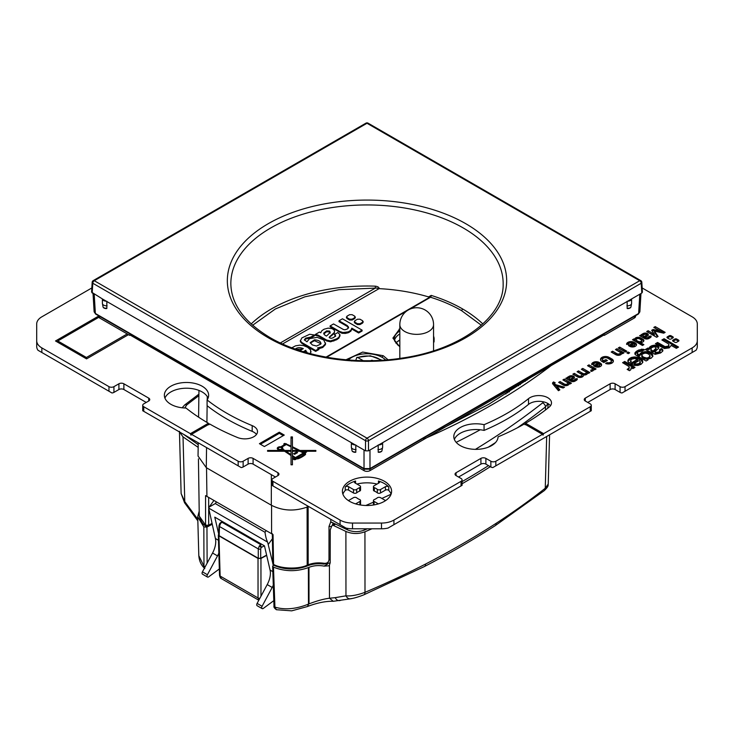 <?xml version="1.0" encoding="UTF-8"?>
<svg xmlns="http://www.w3.org/2000/svg" width="734" height="734" viewBox="0 0 734 734"><rect width="100%" height="100%" fill="white"/><g stroke="black" fill="none" stroke-linecap="round" stroke-linejoin="round"><path stroke-width="1.1" d="M664.16 332.933L654.792 328.015M655.223 327.768L655.223 326.621L665.16 332.355L663.738 333.181L654.508 331.126L654.508 332.282L657.508 336.778M654.508 331.126L658.059 336.456L656.636 337.282L646.7 331.539L648.122 330.722L654.333 334.309L654.333 335.456L647.691 332.117M654.333 334.309L651.673 330.309L653.086 329.493L660.013 331.025L660.013 332.172L653.086 330.639L652.223 331.135M660.013 331.025L653.801 327.437L655.223 326.621M91.833 287.957L41.847 316.813A17.57 10.148 0 0 0 36.7 323.988L36.7 340.732A17.57 10.148 0 0 0 41.847 347.907L108.971 386.653A3.514 2.028 0 0 0 113.935 386.653L118.908 383.79A3.514 2.028 180 0 1 123.881 383.79L148.727 398.131A3.514 2.028 180 0 1 149.754 399.562A3.514 2.028 180 0 1 148.727 401.003L143.754 403.865A3.514 2.028 0 0 0 142.726 405.306A3.514 2.028 0 0 0 143.754 406.737L190.39 433.666L208.401 423.261A223.475 129.028 180 0 1 185.996 408.031A22.139 12.781 180 0 1 164.361 395.259A22.139 12.781 180 0 1 186.5 382.478A22.139 12.781 180 0 1 208.639 395.259A22.139 12.781 180 0 1 207.089 399.947A198.18 114.421 0 0 0 252.184 425.619A12.652 7.303 180 0 1 257.506 431.574A12.652 7.303 180 0 1 250.652 438.06A12.652 7.303 180 0 1 237.522 437.519A223.475 129.028 180 0 1 209.548 423.922L191.537 434.326L238.174 461.246A3.514 2.028 0 0 0 243.137 461.246L248.11 458.383A3.514 2.028 180 0 1 253.083 458.383L277.929 472.724A3.514 2.028 180 0 1 278.957 474.164A3.514 2.028 180 0 1 277.929 475.595L272.956 478.467A3.514 2.028 0 0 0 271.929 479.898A3.514 2.028 0 0 0 272.956 481.33L340.081 520.085A17.57 10.148 0 0 0 352.503 523.058L381.497 523.058A17.57 10.148 0 0 0 393.919 520.085L461.044 481.33A3.514 2.028 0 0 0 462.071 479.898A3.514 2.028 0 0 0 461.044 478.467L456.071 475.595A3.514 2.028 180 0 1 455.043 474.164A3.514 2.028 180 0 1 456.071 472.724L480.917 458.383A3.514 2.028 180 0 1 485.89 458.383L490.863 461.246A3.514 2.028 0 0 0 495.826 461.246L542.463 434.326L524.452 423.922A223.475 129.028 180 0 1 498.074 436.858A22.139 12.781 180 0 1 475.687 449.355A22.139 12.781 180 0 1 453.805 436.574A22.139 12.781 180 0 1 484.064 424.683A198.18 114.421 0 0 0 528.526 398.654A12.652 7.303 180 0 1 542.683 395.92A12.652 7.303 180 0 1 551.491 402.883A12.652 7.303 180 0 1 549.151 407.113A223.475 129.028 180 0 1 525.599 423.261L543.61 433.666L590.246 406.737A3.514 2.028 0 0 0 591.274 405.306A3.514 2.028 0 0 0 590.246 403.865L585.273 401.003A3.514 2.028 180 0 1 584.246 399.562A3.514 2.028 180 0 1 585.273 398.131L610.119 383.79A3.514 2.028 180 0 1 615.092 383.79L620.065 386.653A3.514 2.028 0 0 0 625.029 386.653L692.153 347.907A17.57 10.148 0 0 0 697.3 340.732L697.3 323.988A17.57 10.148 0 0 0 692.153 316.813L642.167 287.957M345.228 484.697A24.598 14.203 180 0 1 355.559 478.733A24.598 14.203 180 0 1 378.441 478.733A24.598 14.203 180 0 1 384.396 481.256A24.598 14.203 180 0 1 388.772 484.697A24.598 14.203 180 0 1 391.598 491.303A24.598 14.203 180 0 1 388.772 497.909A24.598 14.203 180 0 1 378.441 503.873A24.598 14.203 180 0 1 355.559 503.873A24.598 14.203 180 0 1 349.604 501.34A24.598 14.203 180 0 1 345.228 497.909A24.598 14.203 180 0 1 342.402 491.303A24.598 14.203 180 0 1 345.228 484.697M647.406 336.053L645.278 337.282L645.993 337.686A1 0.578 0 0 0 647.406 337.686L648.828 336.869A1 0.578 0 0 0 649.095 336.31L651.03 336.007A3.009 1.743 180 0 1 651.131 336.456A3.009 1.743 180 0 1 650.251 337.686L648.828 338.512A3.009 1.743 180 0 1 644.571 338.512L639.598 335.64L641.424 335.053A0.936 0.541 180 0 1 641.626 334.465L643.149 333.585A3.009 1.743 180 0 1 646.434 333.208A3.009 1.743 180 0 1 648.296 334.814A3.009 1.743 180 0 1 647.406 336.053M640.011 342.429L643.865 344.659L642.443 345.475L632.506 339.741L633.919 338.915L634.938 339.503A2.808 1.624 180 0 1 634.846 339.099A2.808 1.624 180 0 1 635.038 338.512A3.376 1.945 180 0 1 640.571 337.833L642.892 339.181A3.376 1.945 180 0 1 643.883 340.558A3.376 1.945 180 0 1 641.727 342.374A2.808 1.624 180 0 1 640.011 342.429L640.011 343.576L642.865 345.228M635.341 343.017A4.019 2.321 180 0 1 636.516 344.659A4.019 2.321 180 0 1 634.038 346.797A4.019 2.321 180 0 1 629.662 346.292L628.451 345.595L632.708 343.136A2.211 1.275 0 0 0 629.524 343.099L629.258 343.246A2.211 1.275 0 0 0 628.607 344.154A2.211 1.275 0 0 0 628.625 344.301L626.625 344.402A4.22 2.431 180 0 1 626.607 344.154A4.22 2.431 180 0 1 627.836 342.429L628.102 342.283A4.22 2.431 180 0 1 634.066 342.283L635.341 343.017L635.341 344.163A4.019 2.321 180 0 1 636.396 345.228M628.24 353.669L626.827 352.852L628.24 352.036L629.662 352.852L628.24 353.669M626.827 351.21L625.405 352.036L618.303 347.934L619.725 347.118L626.827 351.21M623.983 352.852L622.56 353.669L621.551 353.091A2.808 1.624 180 0 1 621.643 353.494A2.808 1.624 180 0 1 621.45 354.082A3.376 1.945 180 0 1 615.918 354.751L611.202 352.036L612.624 351.21L616.881 353.669A2.009 1.156 0 0 0 619.074 353.926A2.009 1.156 0 0 0 620.313 352.852A2.009 1.156 0 0 0 619.725 352.036L615.468 349.577L616.881 348.751L623.983 352.852M607.064 362.614A3.009 1.743 0 0 0 611.376 361.045A3.009 1.743 0 0 0 610.495 359.816L607.66 358.183A3.009 1.743 0 0 0 604.376 357.807A3.009 1.743 0 0 0 602.513 359.412A3.009 1.743 0 0 0 603.394 360.642L605.963 359.66L607.376 360.477L603.825 362.523L601.981 361.458A5.019 2.899 180 0 1 600.504 359.412A5.019 2.899 180 0 1 603.605 356.733A5.019 2.899 180 0 1 609.073 357.357L611.917 358.999A5.019 2.899 180 0 1 613.385 361.045A5.019 2.899 180 0 1 610.743 363.605A5.019 2.899 180 0 1 605.596 363.468L607.064 362.614L606.954 363.835M600.43 363.174A4.019 2.321 180 0 1 601.605 364.807A4.019 2.321 180 0 1 599.127 366.954A4.019 2.321 180 0 1 594.751 366.45L593.531 365.752L597.797 363.293A2.211 1.275 0 0 0 594.613 363.257L594.347 363.403A2.211 1.275 0 0 0 593.696 364.312A2.211 1.275 0 0 0 593.714 364.459L591.714 364.559A4.22 2.431 180 0 1 591.696 364.312A4.22 2.431 180 0 1 592.925 362.587L593.191 362.431A4.22 2.431 180 0 1 599.155 362.431L600.43 363.174L600.43 364.321A4.019 2.321 180 0 1 601.485 365.385M596.063 368.973L594.65 369.789L593.632 369.202A2.808 1.624 180 0 1 593.723 369.615A2.808 1.624 180 0 1 593.531 370.202A3.376 1.945 180 0 1 590.971 371.413L590.769 370.11A2.009 1.156 0 0 0 592.393 368.973A2.009 1.156 0 0 0 591.806 368.147L587.549 365.688L588.971 364.871L596.063 368.973M589.879 372.542L588.457 373.367L587.448 372.78A2.808 1.624 180 0 1 587.53 373.184A2.808 1.624 180 0 1 587.347 373.771A3.376 1.945 180 0 1 583.622 374.982A4.432 2.56 180 0 1 583.622 375.092A4.432 2.56 180 0 1 582.328 376.9A3.376 1.945 180 0 1 577.557 376.9L572.841 374.184L574.263 373.367L578.52 375.826A2.009 1.156 0 0 0 580.704 376.074A2.009 1.156 0 0 0 581.943 375.001A2.009 1.156 0 0 0 581.356 374.184L577.098 371.725L578.52 370.899L582.778 373.367A2.009 1.156 0 0 0 584.97 373.615A2.009 1.156 0 0 0 586.209 372.542A2.009 1.156 0 0 0 585.622 371.725L581.356 369.266L582.778 368.44L589.879 372.542M573.548 378.689L571.419 379.918L572.135 380.331A1 0.578 0 0 0 573.548 380.331L574.97 379.515A1 0.578 0 0 0 575.227 378.955L577.172 378.652A3.009 1.743 180 0 1 577.273 379.102A3.009 1.743 180 0 1 576.392 380.331L574.97 381.148A3.009 1.743 180 0 1 570.713 381.148L565.74 378.285L567.566 377.698A0.936 0.541 180 0 1 567.767 377.111L569.29 376.23A3.009 1.743 180 0 1 572.575 375.854A3.009 1.743 180 0 1 574.428 377.459A3.009 1.743 180 0 1 573.548 378.689M571.419 383.203L569.997 384.02L568.988 383.432A2.808 1.624 180 0 1 569.079 383.845A2.808 1.624 180 0 1 568.887 384.423A3.376 1.945 180 0 1 563.354 385.102L558.638 382.377L560.06 381.561L564.318 384.02A2.009 1.156 0 0 0 566.51 384.267A2.009 1.156 0 0 0 567.749 383.203A2.009 1.156 0 0 0 567.162 382.377L562.905 379.918L564.318 379.102L571.419 383.203M563.106 388.002L556.812 386.24L559.859 389.873L558.436 390.69L552.84 384.01A2.853 1.642 180 0 1 552.555 383.295A2.853 1.642 180 0 1 553.39 382.13L555.198 382.735L554.73 383.001A0.844 0.486 0 0 0 554.565 383.561L555.482 384.653L564.529 387.185L563.106 388.002M128.487 334.667L86.548 358.88L55.518 340.971L98.42 316.198M315.859 450.456L315.859 451.254L301.49 451.254L304.133 452.575L305.876 451.566L306.619 451.997L304.876 453.006A2.459 1.422 180 0 1 305.601 454.007A2.459 1.422 180 0 1 305.142 454.832A27.938 16.13 180 0 1 298.6 458.603A2.459 1.422 180 0 1 296.068 458.722A1.404 0.807 180 0 1 296.096 458.888A1.404 0.807 180 0 1 294.692 459.695A1.404 0.807 180 0 1 293.288 458.888A1.404 0.807 180 0 1 294.774 458.071L292.426 456.493L292.426 464.796L291.031 464.796L291.031 455.566L284.608 451.254L267.58 451.263L267.58 450.456L283.407 450.456L282.058 449.557A2.808 1.624 180 0 1 278.993 449.905A2.808 1.624 180 0 1 277.259 448.41A2.808 1.624 180 0 1 280.773 446.832L284.755 444.538L283.755 443.969L284.755 443.391L291.031 446.061L291.022 436.923L292.416 436.923L292.426 446.749L299.867 450.456L315.859 450.456L315.859 451.254M259.414 443.675L279.296 432.198L284.26 435.069L264.387 446.547L259.414 443.675M673.069 341.209A679.409 392.25 0 0 1 673.931 340.714A679.409 392.25 0 0 1 674.867 340.172L674.867 339.025A679.409 392.25 0 0 0 673.931 339.567A679.409 392.25 0 0 0 672.986 340.108L672.986 341.163A1.294 0.752 180 0 1 672.61 340.64A1.294 0.752 180 0 1 672.986 340.108M672.986 341.163A400.094 230.99 0 0 0 674.867 342.246A1.294 0.752 180 0 0 676.702 342.246L678.574 341.163L678.574 340.108A1.303 0.752 180 0 1 678.95 340.64A1.303 0.752 180 0 1 678.574 341.163M678.574 340.108L676.702 339.025L676.702 340.172L678.5 341.209M674.867 339.025A1.303 0.752 180 0 1 676.702 339.025M672.913 337.897L672.913 336.842A1.303 0.752 180 0 1 673.298 337.374A1.303 0.752 180 0 1 672.913 337.897L671.041 338.98A1.294 0.752 180 0 1 669.215 338.98A400.094 230.99 0 0 1 667.334 337.897A1.294 0.752 180 0 1 666.958 337.374A1.294 0.752 180 0 1 667.334 336.842A679.409 392.25 0 0 1 668.27 336.3A679.409 392.25 0 0 1 669.206 335.759A1.303 0.752 180 0 1 671.041 335.759L671.041 336.906L672.839 337.943M672.913 336.842L671.041 335.759M676.353 348.329L678.537 347.072L664.077 338.723L661.894 339.98L668.371 343.806L668.986 344.714L668.197 346.154L664.976 346.613L657.591 342.466L655.416 343.723L664.417 348.522L669.197 347.87L671.206 345.411L676.353 348.329M662.49 349.421L661.435 348.577L659.361 349.779L660.123 350.623L658.756 352.091L655.535 352.485L655.168 351.513L658.563 348.338L658.82 347.2L657.985 346.063L655.178 345.154L651.333 345.916L649.7 347.054L649.012 348.522L647.893 348.054L645.333 349.54L655.132 354.348L660.591 352.971L662.719 351.146L662.49 349.421L662.774 350.99M635.387 354.751L646.094 360.99L648.094 359.834L647.269 359.155L651.058 358.265L652.93 356.238L651.654 353.522L646.847 351.558L641.443 352.439L639.516 354.761L637.745 353.852L637.323 352.751L638.277 351.843L642.085 351.054L644.525 349.705L643.012 349.246L638.635 350.045L636.58 351.21L634.91 352.87L635.387 354.751M637.396 359.33L630.231 363.743L634.396 365.404L637.938 365.431L641.094 364.293L642.846 362.33L642.388 360.174L639.02 357.853L634.644 356.935L631.579 357.421L629.038 358.761L627.827 361.192L628.781 363.101L631.249 361.669L630.634 360.559L631.543 359.229L634.598 358.522L637.396 359.33M631.341 367.762L632.873 368.633L635.011 367.395L624.717 361.449L622.588 362.679L628.992 366.505L629.047 368.064L627.148 369.358L629.488 370.707L630.745 369.78L631.341 367.762M98.796 317.308L57.812 340.971L86.419 357.486L127.221 333.924M56.977 341.805L57.812 340.971M86.419 357.486L86.465 358.834M301.49 451.254L301.49 452.052M303.39 453.355L303.867 453.584M304.353 453.594L304.876 453.291M304.876 453.006L304.876 454.153A2.459 1.422 180 0 1 305.39 454.585M293.701 459.456A1.404 0.807 180 0 1 294.774 459.218L294.774 458.071M292.426 457.649L292.426 464.796M277.443 448.979A2.808 1.624 180 0 1 278.324 448.281M281.315 447.685A1.752 1.018 0 0 0 279.397 447.465A1.752 1.018 0 0 0 278.314 448.41A1.752 1.018 0 0 0 278.828 449.125A1.752 1.018 0 0 0 280.746 449.346A1.752 1.018 0 0 0 281.828 448.41A1.752 1.018 0 0 0 281.315 447.685L281.783 447.401M284.755 443.391L284.755 444.538L285.498 444.969M291.022 438.07L292.416 438.07L292.426 446.749M298.261 450.804L299.178 451.254M300.573 451.603L301.49 451.603M281.828 448.41L281.828 449.557A1.752 1.018 180 0 1 281.81 449.676M278.324 449.676A1.752 1.018 180 0 1 278.314 449.557L278.314 448.41M281.81 448.281A2.808 1.624 180 0 1 282.7 448.979M283.407 450.667L284.287 451.254M285.113 451.603L285.994 451.603M292.426 448.694L292.426 451.603L292.426 450.456L298.261 450.456L292.426 447.547L292.426 450.456M292.426 452.41L292.426 456.713L292.426 455.566L295.444 457.594L303.39 453.006L299.885 451.254L292.426 451.254L292.426 455.566M294.774 458.291L296.178 458.31M296.178 458.75L296.178 458.025A1.404 0.807 0 0 0 297.995 458.108A26.883 15.515 0 0 0 304.28 454.474A1.404 0.807 0 0 0 304.546 454.007L304.546 455.153A1.404 0.807 180 0 1 304.518 455.319M299.867 450.456L299.867 451.254M292.416 436.923L292.416 438.07M291.031 446.061L291.031 446.859L286.306 444.51L281.783 447.116L281.783 448.171M286.242 443.675L286.242 444.538M285.746 443.969L285.746 444.832M284.755 444.538L284.755 445.4M280.773 447.474L280.773 446.832M283.407 450.456L283.407 451.254M305.876 451.566L305.876 452.428M304.133 452.575L304.133 453.438L296.178 458.025M281.783 447.116A2.808 1.624 180 0 1 282.884 448.41A2.808 1.624 180 0 1 282.673 449.024L284.801 450.456L291.031 450.456L291.031 446.859M282.673 449.96L282.673 449.024M284.801 450.456L284.801 451.382M291.031 450.456L291.031 451.254L285.994 451.254L285.994 452.19M298.261 450.456L298.261 451.254M296.582 452.043L297.573 452.621L294.591 454.337L293.6 453.768L296.582 452.043L296.582 453.19M295.444 457.594L295.444 458.741M303.39 453.006L303.39 453.86M285.994 451.254L291.031 454.63L291.031 451.254M291.031 454.63L291.031 455.566M304.546 454.007A1.404 0.807 0 0 0 304.133 453.438M260.405 444.253L279.296 433.344L283.269 435.647M279.296 433.344L279.296 432.198M340.081 520.085L340.081 524.672L345.943 528.058A17.57 10.148 0 0 0 352.503 528.792L381.497 528.792A17.57 10.148 0 0 0 388.057 528.058L393.919 524.672L393.919 520.085M458.557 477.027L480.917 464.117A3.514 2.028 180 0 1 485.89 464.117L490.863 466.989A3.514 2.028 0 0 0 492.844 467.558L495.826 465.842L495.826 461.246M587.76 402.434L610.119 389.525A3.514 2.028 180 0 1 615.092 389.525L620.065 392.396A3.514 2.028 0 0 0 622.047 392.965L625.029 391.25L625.029 386.653M692.153 347.907L692.153 352.494L696.025 350.256A17.57 10.148 0 0 0 697.3 346.466L697.3 340.732M36.7 340.732L36.7 346.466A17.57 10.148 0 0 0 37.975 350.256L41.847 352.494L41.847 347.907M108.971 386.653L108.971 391.25L111.953 392.965A3.514 2.028 0 0 0 113.935 392.396L118.908 389.525A3.514 2.028 180 0 1 123.881 389.525L146.24 402.434M238.174 461.246L238.174 465.842L241.156 467.558A3.514 2.028 0 0 0 243.137 466.989L248.11 464.117A3.514 2.028 180 0 1 253.083 464.117L275.443 477.027M385.598 500.597A2.11 1.22 180 0 1 385.414 500.496L380.524 497.67A2.11 1.22 0 0 0 377.313 497.826A12.652 7.303 180 0 1 374.331 499.551A2.11 1.22 0 0 0 373.441 500.542L373.441 503.983A2.11 1.22 0 0 0 374.056 504.845L374.138 504.891M359.862 504.891L359.944 504.845A2.11 1.22 0 0 0 360.559 503.983L360.559 500.542A2.11 1.22 0 0 0 359.669 499.551A12.652 7.303 180 0 1 356.687 497.826A2.11 1.22 0 0 0 353.476 497.67L348.586 500.496A2.11 1.22 180 0 1 348.402 500.597M342.906 494.175A24.598 14.203 180 0 1 345.228 490.431A2.11 1.22 180 0 1 348.586 490.138L353.476 492.964A2.11 1.22 0 0 0 356.687 492.808A12.652 7.303 180 0 1 359.669 491.092A2.11 1.22 0 0 0 360.559 490.092L360.559 486.651A2.11 1.22 0 0 0 359.944 485.789L355.045 482.963A2.11 1.22 180 0 1 354.43 482.11A2.11 1.22 180 0 1 355.559 481.027A24.598 14.203 180 0 0 345.228 486.991A2.11 1.22 180 0 1 348.586 486.697L353.476 489.523A2.11 1.22 0 0 0 356.687 489.367A12.652 7.303 180 0 1 359.669 487.642A2.11 1.22 0 0 0 360.559 486.651M356.963 484.073A24.598 14.203 180 0 1 377.037 484.073M373.441 486.651A2.11 1.22 0 0 0 374.331 487.642A12.652 7.303 180 0 1 377.313 489.367A2.11 1.22 0 0 0 380.524 489.523L385.414 486.697A2.11 1.22 180 0 1 388.772 486.991A24.598 14.203 180 0 0 384.396 483.559A24.598 14.203 180 0 0 378.441 481.027A2.11 1.22 180 0 1 379.57 482.11A2.11 1.22 180 0 1 378.955 482.963L374.056 485.789A2.11 1.22 0 0 0 373.441 486.651L373.441 490.092A2.11 1.22 0 0 0 374.331 491.092A12.652 7.303 180 0 1 377.313 492.808A2.11 1.22 0 0 0 380.524 492.964L385.414 490.138A2.11 1.22 180 0 1 388.772 490.431A24.598 14.203 180 0 1 391.094 494.175M207.089 399.947L207.089 405.682A198.18 114.421 0 0 0 252.184 431.353A12.652 7.303 180 0 1 256.487 434.436M164.93 398.131A22.139 12.781 180 0 1 186.5 388.213A22.139 12.781 180 0 1 208.071 398.131M454.374 439.437A22.139 12.781 180 0 1 484.064 430.418A198.18 114.421 0 0 0 528.526 404.388A12.652 7.303 180 0 1 540.196 401.36A12.652 7.303 180 0 1 550.472 405.746M108.971 391.25L41.847 352.494M238.174 465.842L142.726 410.737L142.726 405.306M340.081 524.672L271.929 485.33L271.929 479.898M190.39 433.666L190.959 435.143L191.537 434.326M208.979 424.738L208.401 423.261M692.153 352.494L625.029 391.25M542.463 434.326L543.041 435.143L543.61 433.666M591.274 405.306L591.274 410.737L495.826 465.842M462.071 479.898L462.071 485.33L393.919 524.672M525.599 423.261L525.021 424.738M484.064 424.683L484.064 430.418M373.441 500.542A2.11 1.22 0 0 0 374.056 501.405L378.377 503.891M355.623 503.891L359.944 501.405A2.11 1.22 0 0 0 360.559 500.542M480.229 429.766A653.572 377.34 180 0 1 456.172 442.327M648.122 331.869L648.122 330.722M653.086 330.639L653.086 329.493M645.278 337.282L645.278 338.429L645.993 338.833A1 0.578 180 0 0 647.406 338.833L648.828 338.016L648.828 336.869M643.149 333.585L643.149 334.741L641.626 335.612L641.626 334.465M643.149 334.741A3.009 1.743 180 0 1 648.122 335.392M649.095 336.612L649.095 337.457A1 0.578 180 0 1 648.828 338.016M650.856 337.181L649.122 337.447M641.424 335.053L641.424 336.2L640.599 336.209M643.25 336.108L644.067 336.576L646.094 335.401A1.147 0.661 0 0 0 646.425 334.933L646.425 336.08A1.147 0.661 180 0 1 646.094 336.548L644.067 337.723L643.25 337.255A1.147 0.661 180 0 1 642.92 336.787L642.92 335.64A1.147 0.661 0 0 0 643.25 336.108L643.25 337.255M646.425 334.933A1.147 0.661 0 0 0 645.718 334.328A1.147 0.661 0 0 0 644.47 334.465L643.25 335.172A1.147 0.661 0 0 0 642.92 335.64M644.067 336.576L644.067 337.723M641.021 335.97L641.021 334.814M651.03 336.906L651.03 336.007M634.938 339.833A2.808 1.624 180 0 1 635.038 339.659A3.376 1.945 180 0 1 640.571 338.98L642.892 340.328A3.376 1.945 180 0 1 643.736 341.127M634.938 339.503L634.938 340.649L633.497 340.31M636.763 341.705L638.185 342.521L638.185 341.374A2.009 1.156 0 0 0 640.369 341.631A2.009 1.156 0 0 0 641.608 340.558A2.009 1.156 0 0 0 641.021 339.741L639.598 338.915A2.009 1.156 0 0 0 637.415 338.668A2.009 1.156 0 0 0 636.176 339.741A2.009 1.156 0 0 0 636.763 340.558L636.763 341.705A2.009 1.156 180 0 1 636.176 340.888L636.176 339.741M641.608 340.558L641.608 341.705A2.009 1.156 180 0 1 641.112 342.466M640.011 342.842A2.009 1.156 180 0 1 638.185 342.521M638.185 341.374L636.763 340.558M633.919 340.062L633.919 338.915M626.909 344.384A4.22 2.431 180 0 1 627.836 343.576L628.102 343.429A4.22 2.431 180 0 1 634.066 343.429L635.341 344.163M632.708 343.136L632.708 344.283L629.442 346.164M634.506 344.659L634.506 345.806A2.009 1.156 180 0 1 633.268 346.87A2.009 1.156 180 0 1 631.084 346.622L631.084 345.475L633.919 343.833A2.009 1.156 0 0 1 634.506 344.659A2.009 1.156 0 0 1 633.268 345.723A2.009 1.156 0 0 1 631.084 345.475M627.818 353.43L628.671 353.43M628.24 353.182L628.24 352.036M625.827 351.788L619.303 348.512M619.725 348.265L619.725 347.118M622.992 353.43L616.459 350.146M620.313 352.852L620.313 353.999A2.009 1.156 180 0 1 619.074 355.072A2.009 1.156 180 0 1 616.881 354.816L612.202 352.604M616.881 349.898L616.881 348.751M612.624 352.357L612.624 351.21M621.551 353.898L621.551 353.091M611.376 361.045L611.376 362.201A3.009 1.743 180 0 1 607.064 363.77M600.605 359.981A5.019 2.899 180 0 1 604.073 357.779A5.019 2.899 180 0 1 609.073 358.504L611.917 360.146A5.019 2.899 180 0 1 613.285 361.623M603.394 360.642L603.394 361.789A3.009 1.743 180 0 1 602.513 360.559L602.513 359.412M603.394 361.789L606.376 361.045M605.963 360.807L605.963 359.66M603.834 360.889L603.834 362.036M591.999 364.541A4.22 2.431 180 0 1 592.925 363.734L593.191 363.578A4.22 2.431 180 0 1 599.155 363.578L600.43 364.321M597.797 363.293L597.797 364.44L594.531 366.321M599.595 364.807L599.595 365.954A2.009 1.156 180 0 1 598.357 367.028A2.009 1.156 180 0 1 596.173 366.78L596.173 365.633L599.008 363.991A2.009 1.156 0 0 1 599.595 364.807A2.009 1.156 0 0 1 598.357 365.881A2.009 1.156 0 0 1 596.173 365.633M595.072 369.541L588.54 366.266M592.393 368.973L592.393 370.119A2.009 1.156 180 0 1 590.943 371.23M588.971 366.018L588.971 364.871M593.632 370.019L593.632 369.202M588.888 373.12L582.356 369.835M581.943 375.001L581.943 376.147A2.009 1.156 180 0 1 580.704 377.221A2.009 1.156 180 0 1 578.52 376.973L573.832 374.753M586.209 372.542L586.209 373.689A2.009 1.156 180 0 1 584.97 374.762A2.009 1.156 180 0 1 582.778 374.514L578.089 372.294M582.778 369.597L582.778 368.44M578.52 372.055L578.52 370.899M574.263 374.514L574.263 373.367M587.448 373.597L587.448 372.78M571.419 379.918L571.419 381.065L572.135 381.478A1 0.578 180 0 0 573.548 381.478L574.97 380.662L574.97 379.515M569.29 376.23L569.29 377.377L567.767 378.258L567.767 377.111M569.29 377.377A3.009 1.743 180 0 1 574.263 378.038M575.227 379.249L575.227 380.102A1 0.578 180 0 1 574.97 380.662M576.997 379.827L575.263 380.093M567.566 377.698L567.566 378.845L566.74 378.854M569.391 378.753L570.208 379.221L572.236 378.047A1.147 0.661 0 0 0 572.566 377.579L572.566 378.726A1.147 0.661 180 0 1 572.236 379.194L570.208 380.368L569.391 379.9A1.147 0.661 180 0 1 569.052 379.432L569.052 378.285A1.147 0.661 0 0 0 569.391 378.753L569.391 379.9M572.566 377.579A1.147 0.661 0 0 0 571.859 376.964A1.147 0.661 0 0 0 570.612 377.111L569.391 377.817A1.147 0.661 0 0 0 569.052 378.285M570.208 379.221L570.208 380.368M567.162 378.606L567.162 377.459M577.172 379.551L577.172 378.652M570.428 383.772L563.895 380.496M567.749 383.203L567.749 384.35A2.009 1.156 180 0 1 566.51 385.414A2.009 1.156 180 0 1 564.318 385.166L559.638 382.955M564.318 380.249L564.318 379.102M560.06 382.708L560.06 381.561M568.988 384.249L568.988 383.432M556.812 386.24L556.812 387.396L559.207 390.249M563.189 387.956L555.482 385.8L554.565 384.708A0.844 0.486 180 0 1 554.565 384.277M552.739 383.873A2.853 1.642 180 0 1 553.39 383.276L553.39 382.13M554.482 383.469L553.39 383.276M555.482 384.653L555.482 385.8M553.775 383.056L553.775 381.909M674.867 340.172A1.303 0.752 180 0 1 676.702 340.172M671.041 336.906A1.303 0.752 180 0 0 669.206 336.906A679.409 392.25 0 0 0 668.27 337.447A679.409 392.25 0 0 0 667.408 337.943M664.077 338.723L664.077 339.87L662.885 340.558M677.546 347.65L664.077 339.87M663.866 346.081L663.866 347.228L657.591 343.613L656.407 344.301M663.866 347.228L666.197 347.98L667.298 347.769L667.298 346.622M668.197 346.154L668.197 347.301L667.298 347.769M668.197 347.301L668.986 344.714M657.591 343.613L657.591 342.466M664.187 346.246L664.187 347.393M664.976 346.613L664.976 347.76M666.197 346.824L666.197 347.98M668.821 345.54L668.821 346.687M661.435 348.577L661.435 349.733L660.077 350.513M661.435 349.733L662.49 350.568M648.939 348.549L648.939 349.705L647.893 349.21L646.727 349.879M648.939 349.705L650.452 347.558L653.159 346.457L656.141 346.448L658.71 348.026M654.939 351.981L655.535 353.632L657.838 353.669L659.976 352.21L660.123 350.623M654.178 350.21L654.178 351.357L653.187 352.182L653.187 351.036L653.187 352.182L653.187 351.036L653.187 352.182L651.755 351.439L651.755 350.292L650.856 349.393L651.498 347.769L653.755 346.815L655.48 347.127L656.058 348.164L653.187 351.036L651.755 350.292M654.178 351.357L656.058 349.311L656.058 348.164M650.856 348.622L650.856 350.549L651.755 351.439M661.985 348.971L661.985 350.118M662.83 349.925L662.83 350.815M647.893 349.21L647.893 348.054M648.691 349.668L648.691 348.522M648.764 349.696L648.764 348.549M648.847 349.705L648.847 348.558M649.012 348.522L649.012 349.668M649.058 348.485L649.058 349.632M649.076 348.439L649.076 349.586M649.223 347.797L649.223 348.944M649.48 347.329L649.48 348.476M649.7 347.054L649.7 348.2M649.92 346.824L649.92 347.971M650.452 346.411L650.452 347.558M651.333 345.916L651.333 347.063M652.223 345.558L652.223 346.705M653.159 345.31L653.159 346.457M654.233 345.173L654.233 346.32M655.178 345.154L655.178 346.301M656.141 345.301L656.141 346.448M657.132 345.595L657.132 346.742M657.985 346.063L657.985 347.21M658.49 346.531L658.49 347.677M658.682 346.787L658.682 347.934M658.82 347.2L658.82 347.788M655.095 352.109L655.095 353.256M655.535 352.485L655.535 353.632M655.866 352.632L655.866 353.779M656.334 352.733L656.334 353.88M657.031 352.715L657.031 353.861M657.838 352.522L657.838 353.669M658.481 352.237L658.481 353.393M658.756 352.091L658.756 353.238M659.536 351.54L659.536 352.687M659.976 351.063L659.976 352.21M655.618 348.861L655.618 350.008M650.856 349.393L650.856 350.549M651.251 349.944L651.251 351.091M651.673 350.246L651.673 351.393M634.892 354.109L638.635 351.191L643.177 350.448M637.24 353.182L637.442 354.742L637.91 355.1L637.91 353.944M639.516 354.761L639.433 355.926L637.91 355.1M639.516 355.907L641.443 353.595L646.847 352.705L650.15 353.715L652.875 356.348M646.617 359.146L649.489 358.174L650.113 355.99L648.443 357.642L646.617 357.999L646.617 359.146L644.92 358.954L641.81 357.018L642.094 354.228L644.929 353.127L647.003 353.384L648.81 354.173L650.113 355.99M634.91 352.87L634.91 354.017M635.745 351.815L635.745 352.971M636.58 351.21L636.58 352.357M638.635 350.045L638.635 351.191M641.314 349.228L641.314 350.375M641.837 349.182L641.837 350.329M643.012 349.246L643.012 350.402M637.442 353.595L637.442 354.742M637.745 353.852L637.745 354.999M639.277 355.889L639.277 354.742M639.351 355.917L639.351 354.77M639.433 355.926L639.433 354.779M639.598 354.733L639.598 355.889M639.644 354.696L639.644 355.843M639.672 354.641L639.672 355.788M639.754 354.265L639.754 355.421M640.231 353.412L640.231 354.559M641.443 352.439L641.443 353.595M643.085 351.779L643.085 352.926M644.865 351.494L644.865 352.641M646.847 351.558L646.847 352.705M648.553 351.916L648.553 353.063M650.15 352.568L650.15 353.715M651.654 353.522L651.654 354.669M652.627 354.531L652.627 355.678M647.26 360.311L647.26 359.348M648.443 358.798L648.443 357.642M646.617 357.999L643.333 357.1L641.654 355.063M644.92 357.797L644.92 358.954M643.819 357.32L643.819 358.467M643.333 357.1L643.333 358.247M642.424 356.522L642.424 357.669M641.81 355.871L641.81 357.018M649.929 356.513L649.929 357.66M649.489 357.027L649.489 358.174M637.552 359.513L637.552 360.66L631.231 364.312M630.634 360.559L630.717 361.981M627.919 361.523L630.075 359.22L634.644 358.082L640.36 359.678L642.828 362.357M634.185 363.44L634.185 364.587L635.011 364.991L638.864 364.826L640.222 363.715L640.36 361.862L638.864 363.679L636.057 364.046L634.185 363.44L639.231 360.522L640.36 361.862M630.8 361.137L630.8 361.935M627.873 360.486L627.873 361.348M628.24 359.632L628.24 360.779M629.038 358.761L629.038 359.917M630.075 358.073L630.075 359.22M630.992 357.642L630.992 358.788M631.579 357.421L631.579 358.568M632.176 357.247L632.176 358.394M633.286 357.036L633.286 358.183M634.644 356.935L634.644 358.082M635.901 357.008L635.901 358.164M636.864 357.155L636.864 358.302M637.341 357.265L637.341 358.412M638.011 357.458L638.011 358.605M639.02 357.853L639.02 358.999M640.36 358.531L640.36 359.678M641.699 359.476L641.699 360.623M642.388 360.174L642.388 361.321M642.58 360.458L642.58 361.605M640.222 362.568L640.222 363.715M639.773 363.128L639.773 364.275M638.864 363.679L638.864 364.826M637.516 364.018L637.516 365.165M636.057 364.046L636.057 365.193M635.011 363.844L635.011 364.991M631.047 367.918L631.066 369.147M628.478 368.661L628.194 369.954M628.478 369.808L629.277 367.477M634.02 367.973L624.717 362.605L623.588 363.257M628.68 368.496L628.68 369.642M629.047 368.064L629.047 369.211M624.717 362.605L624.717 361.449M330.768 519.305L330.777 521.81L347.43 529.81C352.962 532.132 358.587 532.233 364.312 530.113A843.549 487.018 -0 0 0 367.395 528.792M183.454 434.244L198.198 444.666M462.071 481.614A843.549 487.018 -0 0 0 488.495 465.622M307.307 505.754L307.307 507.02L308.592 506.497M547.784 408.214L548.206 403.709M206.557 447.584L206.272 467.65L198.042 456.043L198.226 442.776M206.272 467.65L271.314 505.203L271.351 474.669M307.307 507.02C294.527 511.552 282.535 510.947 271.314 505.203M198.877 395.672A847.495 489.294 0 0 0 186.748 404.939L184.739 407.994M475.439 449.346A840.467 485.238 0 0 0 542.628 402.883L543.674 401.865M508.965 390.204A15.809 9.129 180 0 1 509.46 391.763M547.959 403.562L545.463 406.93L545.5 409.994M525.159 380.478L525.296 381.341M520.388 384.653L519.773 383.588M331.658 526.581L329.006 526.434L328.988 559.519C328.694 562.501 326.85 563.73 323.446 563.198C317.95 562.455 312.858 562.996 308.17 564.813L307.179 565.208C298.821 569.3 281.305 568.878 273.571 564.437L273.993 565.382C284.654 569.896 295.573 570.153 306.766 566.153A2.11 0.991 -112 0 0 307.179 565.208L307.106 507.102M272.809 563.437L272.809 563.501A2.11 2.11 0 0 0 273.966 565.364M272.314 533.682L272.809 563.519L273.571 564.437L273.048 534.581L205.575 495.624L205.575 525.177L199.281 516.121L198.428 458.86M212.053 524.012L208.254 526.214A2.11 1.22 -120 0 0 208.685 525.26L208.667 509.258M208.667 508.102L208.658 497.469M211.915 523.397L208.685 525.26L205.575 525.177L205.988 526.113A2.11 2.11 0 0 0 208.254 526.214M330.199 562.895L323.648 564.088C317.886 563.317 312.592 563.868 307.757 565.749A2.11 0.991 -112 0 0 308.17 564.813L308.133 506.68M328.988 559.519L330.208 559.721M323.446 563.198L323.96 563.721L323.446 563.198M330.777 521.81L329.006 526.434M332.429 522.599A2.11 1.541 -157.3 0 1 330.75 521.92M333.227 522.984L332.181 525.379M509.203 391.919A15.809 9.129 0 0 0 508.69 390.818M179.491 431.968L183.014 436.868L198.162 447.364M340.512 600.384C338.356 601.128 336.576 600.219 335.172 597.659L329.474 598.238L329.438 565.171L328.658 565.841L324.07 566.107C318.694 565.116 313.657 565.529 308.968 567.354L308.381 567.593L308.473 604.119L307.564 606.504L291.701 610.844L276.443 609.725C274.433 608.266 273.626 607.073 274.002 606.156L274.929 607.128C284.856 610.101 296.041 609.101 308.473 604.119L307.821 606.339M273.58 565.116L272.644 566.198L273.47 567.143C284.939 571.676 296.573 571.823 308.381 567.593M218.695 534.306L218.319 535.022L218.943 535.866L258.019 558.427L260.946 558.455L266.671 555.372M199.162 511.314L197.73 516.828L203.841 526.939L206.951 527.095L212.126 524.305M266.616 555.124L260.708 558.308L258.267 558.28L219.191 535.719L219.466 526.489A1.752 1.009 -178.3 0 1 218.952 525.746A1.752 1.009 -178.3 0 1 218.952 525.709L218.677 534.976M335.594 524.122L333.355 525.416L345.897 531.444C352.109 534.058 358.458 534.178 364.936 531.792A845.43 488.101 0 0 0 371.936 528.792M462.071 483.752A845.43 488.101 0 0 0 490.321 466.677M333.355 525.416L332.227 525.351M329.438 565.171L330.199 562.666L330.245 529.856L331.86 525.773M364.936 531.792L365 592.329A844.109 487.339 0 0 0 425.592 564.042C450.557 551.106 474.109 537.508 496.267 523.241A844.109 487.339 0 0 0 545.261 488.257L546.674 436.482M351.311 598.549C349.136 599.302 347.356 598.403 345.962 595.834C351.127 596.274 357.476 595.1 365 592.329A5.624 2.716 67 0 1 363.871 594.815C358.531 596.907 354.082 598.238 350.513 598.797L333.328 601.284M548.234 484.055L545.261 488.257A5.624 3.698 -128.2 0 1 544.206 490.679A5.624 3.698 -128.2 0 0 544.206 490.679C549.509 485.605 547.757 485.055 548.234 484.055L549.573 434.812M197.841 520.846L184.564 502.762L181.124 493.523L184.775 501.597L184.583 502.799M204.465 568.088L203.969 566.272L203.841 526.939M204.795 568.474C201.235 565.409 199.244 561.143 198.813 555.684L203.969 566.272L205.171 566.776M206.951 527.095L207.135 563.116M218.319 535.022L219.521 575.245A2.11 1.22 -1.7 0 0 220.136 576.071L221.347 578.594M258.845 600.183L258.038 597.953A2.11 1.257 -0 0 0 259.845 598.311M273.47 567.143L274.929 607.128L276.415 609.725M308.124 606.247C317.648 602.733 326.043 601.082 333.3 601.284L329.474 598.238C324.006 598.88 317.189 600.751 309.014 603.871L308.968 567.354M494.955 525.828A5.624 3.431 -123 0 0 495.111 525.737A5.624 3.431 -123 0 0 496.257 523.25M425.61 564.033A5.624 3.046 62.9 0 1 424.445 566.529L363.871 594.815M218.952 525.737L219.76 523.388L222.173 522.36L219.925 523.663M258.267 558.28L258.267 548.894A1.752 0.982 180 0 0 260.708 548.913L261.212 547.5L264.378 545.793M222.952 521.883L222.173 522.36L260.533 544.509L261.212 547.5L259.276 546.059L261.368 544.059M220.466 523.654L219.466 526.489L258.267 548.894L259.276 546.059M273.819 600.651L263.396 608.367A2.11 1.22 -60 0 1 262.13 608.605L257.166 605.743A2.11 1.22 -60 0 1 257.111 603.403L267.213 584.585A17.57 10.148 120 0 0 270.066 570.061L264.469 545.848L214.778 517.158L218.704 534.132M262.13 608.605A2.11 1.22 -60 0 1 262.084 606.275L272.186 587.457A17.57 10.148 120 0 0 273.296 585.163M273.277 565.308L273.103 564.556M272.809 563.29L267.616 542.114C266.497 539.995 265.625 536.71 264.992 532.26L266.158 530.664M219.328 568.96L208.731 576.805A2.11 1.22 -60 0 1 207.474 577.052A2.11 1.22 -60 0 1 207.419 574.713L217.521 555.895A17.57 10.148 120 0 0 218.86 553.06M207.474 577.052L202.501 574.181A2.11 1.22 -60 0 1 202.446 571.841L212.557 553.032A17.57 10.148 120 0 0 215.401 538.499L208.676 508.084L209.126 507.093L215.301 503.57L264.992 532.26M481.366 325.263L461.429 310.546C451.905 305.105 441.611 300.674 430.537 297.252L428.904 298.197L428.555 296.903L431.207 295.407A134.946 77.914 180 0 1 462.42 308.84A134.946 77.914 180 0 1 482.825 323.951M428.555 296.903A134.918 77.896 0 0 0 379.093 288.636L282.544 343.962M252.634 325.254L275.388 308.968L304.876 296.82L338.952 289.682L375.303 288.113L375.395 286.168C378.028 286.599 379.258 287.425 379.093 288.636M399.828 346.898L392.892 338.099L399.828 328.722M433.555 332.649L433.555 342.98M345.971 359.77L362.688 352.063L383.221 355.706L388.029 359.77M433.922 340.475A19.855 11.46 0 0 0 433.555 339.264M399.828 333.924A19.855 11.46 0 0 0 394.497 340.475M399.828 339.943A20.203 11.661 0 0 0 395.91 343.191M635.58 315.657L635.58 316.29A4.22 2.431 180 0 1 634.35 318.015L604.284 335.374L604.284 334.796L369.982 470.641A4.22 2.431 180 0 1 364.018 470.641L129.716 334.796L129.716 335.374L99.65 318.015A4.22 2.431 180 0 1 98.42 316.29L98.42 315.657M639.8 294.215L638.635 313.464A1.404 0.807 -120 0 1 638.341 314.069L639.865 311.84L638.635 313.464L369.982 468.567L364.018 468.567L95.365 313.464L94.135 311.84L93.025 293.536M381.882 450.841L381.634 451.465L378.221 452.254L378.193 444.96M630.836 307.106L630.598 307.729L627.175 308.519L627.157 301.224M106.843 301.224L106.825 308.519L103.402 307.729L103.164 307.106M355.807 444.96L355.779 452.254L352.366 451.465L352.118 450.841M368.486 450.85L368.486 440.694A2.11 1.22 -120 0 0 367 438.17A2.11 1.22 120 0 0 365.514 440.694A2.11 1.129 0 0 0 368.486 440.694L641.213 283.241A2.11 1.22 -3.5 0 0 641.828 282.315A2.11 2.11 0 0 0 640.773 280.608A2.11 1.22 120 0 0 639.718 280.718L367 123.266A2.11 1.22 -60 0 1 368.055 123.156A2.11 2.11 0 0 0 365.945 123.156A2.11 1.22 60 0 1 367 123.266L94.282 280.718L367 438.17L639.718 280.718A2.11 1.22 60 0 1 641.213 283.241L641.8 293.049L368.486 450.85L365.514 450.85L355.311 444.96A4.22 2.431 180 0 1 351.366 442.685L106.347 301.224A4.22 2.431 180 0 1 102.402 298.94L91.585 292.15L92.172 282.315A2.11 1.22 3.5 0 0 92.787 283.241L92.2 293.049M641.8 293.049L642.415 292.15L641.828 282.315M365.514 450.85L365.514 440.694L92.787 283.241A2.11 1.22 -60 0 1 94.282 280.718A2.11 1.22 -120 0 0 93.227 280.608A2.11 2.11 0 0 0 92.172 282.315M627.653 301.224A4.22 2.431 0 0 0 631.598 298.94L631.607 303.381A4.22 2.431 0 0 0 631.579 303.096M378.689 444.96A4.22 2.431 0 0 0 382.634 442.685L382.643 447.116A4.22 2.431 0 0 0 382.616 446.832M356.063 449.538A4.22 2.431 180 0 1 351.357 447.116L351.357 442.675L355.311 444.96M107.1 305.803A4.22 2.431 180 0 1 102.393 303.381L102.393 298.94L106.347 301.224M323.722 334.007L326.639 331.731L329.566 331.933L330.217 333.144M310.271 343.053L314.464 340.686L320.978 343.705M304.307 351.981L305.784 351.127L306.867 352.439M315.372 334.429L318.152 335.144L326.731 340.099L330.566 340.943L336.64 338.879L338.943 337.236L339.888 334.557L337.796 332.548L334.475 334.465L335.594 335.594L333.759 337.475L331.575 338.301L329.823 338.035L329.41 336.961L334.172 332.603L334.612 331.346L334.401 330.355L332.245 328.694L328.135 328.135L324.024 329.227L321.749 330.795L320.758 332.796L319.483 332.052L315.372 334.429L315.372 335.291L318.152 335.998L326.731 340.961L330.566 341.805L336.64 339.741L338.943 338.09L339.888 335.42M334.475 334.465L335.594 336.447M329.135 337.484L334.172 333.465L334.612 331.346M330.098 325.942L330.098 326.795L341.723 333.172L345.246 333.438L348.265 332.75L350.87 331.162L351.806 329.034L358.651 332.988L362.091 330.997L362.091 330.135L342.457 318.804L339.016 320.795L347.145 325.483L348.531 327.098L347.476 328.933L344.925 329.805L343.494 329.548L333.539 323.951L330.098 325.942L339.567 331.41L342.888 332.539L348.265 331.887L350.87 330.3L351.806 328.171L358.651 332.126L362.091 330.135M339.016 320.795L339.016 321.648L347.145 326.346L348.531 327.96M354.852 321.584L354.852 323.061L357.458 324.566L360.009 324.566L362.614 323.061L362.614 321.593M346.989 317.051L346.989 318.519L349.595 320.024L352.137 320.024L354.751 318.519L354.751 317.051M318.868 348.687L322.712 347.503L325.437 344.631L325.529 342.943L325.437 343.769L323.767 339.989L317.171 337.337L309.555 338.658L306.959 341.796L304.362 339.759L305.739 338.135L310.812 337.071L314.409 334.988L309.684 334.264L301.839 337.924L300.399 340.897L301.977 342.613L315.666 350.513L318.868 348.668L317.547 347.907L322.712 346.641L325.437 343.769L325.437 344.631M304.472 340.163L305.739 338.989L310.812 337.934L314.409 335.851L314.409 334.988M300.399 341.76L300.325 340.484L300.399 341.76L301.977 343.475L315.666 351.375L318.868 349.531L318.868 348.668M310.711 353.751L310.592 349.916L307.592 347.283L303.537 345.595L299.738 345.163L295.518 345.842L291.811 347.797M295.958 349.292L302.5 349.127M327.63 335.007L326.456 336.08L324.804 335.126L323.749 333.062L326.639 330.869L329.566 331.071L330.217 332.291L327.63 335.007M329.566 331.071L329.566 331.933M326.639 330.869L326.639 331.731M340.007 336.053L339.888 334.557M348.531 327.437L348.292 328.144M357.458 319.226L354.852 320.73L354.852 322.198L357.458 323.703L360.009 323.703L362.614 322.198L362.614 320.73L359.999 319.226L357.458 319.226M362.614 323.061L362.614 320.73M354.852 320.73L354.852 323.061M354.751 318.519L354.751 316.189L352.137 314.684L349.595 314.684L346.989 316.189L346.989 317.657L349.595 319.162L352.137 319.162L354.751 317.657L354.751 316.189M346.989 316.189L346.989 318.519M320.776 344.099L316.501 346.044L312.326 344.925L310.207 342.631L314.464 339.833C318.996 340.136 321.097 341.567 320.776 344.099L321.042 343.273M310.253 353.632L311.042 351.586M294.664 349.531C296.949 347.402 299.83 347.109 303.326 348.65L299.912 350.623M303.326 351.687L305.784 350.265L306.711 352.825M306.931 351.999L306.775 352.687M338.943 337.236L338.943 338.09M330.805 340.925L330.805 341.787M326.731 340.099L326.731 340.961M318.152 335.144L318.152 335.998M331.823 334.86L331.823 335.713M358.651 332.126L358.651 332.988M351.806 328.171L351.806 329.034M351.797 328.428L351.797 329.291M348.265 331.887L348.265 332.75M342.888 332.539L342.888 333.401M342.273 332.438L342.273 333.3M339.567 331.41L339.567 332.273M347.145 325.483L347.145 326.346M315.666 350.513L315.666 351.375M301.977 342.613L301.977 343.475M310.812 337.071L310.812 337.934M305.784 350.265L305.784 351.127M280.333 342.943L375.303 288.113C377.221 287.985 378.111 288.233 377.973 288.875M409.866 309.188L430.537 297.252A1.404 0.55 107.3 0 0 431.207 295.407M397.755 341.374A22.488 12.983 180 0 1 399.828 340.374M355.761 360.44L356.807 357.44L370.34 355.797L382.047 360.229M380.9 360.302A16.698 9.634 0 0 0 357.862 357.577L356.807 357.44M357.862 357.577L363.229 360.678M372.074 360.651L372.138 360.293A10.597 6.12 180 0 1 373.074 360.633M370.771 360.678L371.239 360.669M371.294 360.376L372.138 360.293M351.678 361L353.026 360.366M551.84 365.073A63.252 36.516 180 0 1 551.142 365.615A653.572 377.34 180 0 1 424.601 438.675A63.252 36.516 180 0 1 423.665 439.079M297.995 458.108L297.995 458.787M304.28 454.474L304.28 455.493M352.503 528.792L352.503 523.058M113.935 392.396L113.935 386.653M143.754 411.324L143.754 406.737M272.956 485.926L272.956 481.33M148.727 398.131L148.727 401.003M123.881 389.525L123.881 383.79M118.908 383.79L118.908 389.525M252.184 431.353L252.184 425.619M243.137 466.989L243.137 461.246M248.11 458.383L248.11 464.117M253.083 464.117L253.083 458.383M277.929 472.724L277.929 475.595M381.497 523.058L381.497 528.792M590.246 406.737L590.246 411.324M461.044 481.33L461.044 485.926M620.065 386.653L620.065 392.396M585.273 398.131L585.273 401.003M610.119 389.525L610.119 383.79M615.092 389.525L615.092 383.79M490.863 461.246L490.863 466.989M485.89 464.117L485.89 458.383M480.917 458.383L480.917 464.117M456.071 472.724L456.071 475.595M528.526 404.388L528.526 398.654M388.772 490.431L388.772 486.991M378.441 481.027L378.441 483.256M355.559 483.256L355.559 481.027M345.228 486.991L345.228 490.431M374.331 491.092L374.331 487.642M377.313 489.367L377.313 492.808M380.524 489.523L380.524 492.964M385.414 490.138L385.414 486.697M359.669 487.642L359.669 491.092M356.687 492.808L356.687 489.367M353.476 489.523L353.476 492.964M348.586 490.138L348.586 486.697M359.944 501.405L359.944 504.845M374.056 504.845L374.056 501.405M646.094 336.548L646.094 335.401M647.406 337.686L647.406 338.833M645.993 337.686L645.993 338.833M642.892 339.181L642.892 340.328M640.571 338.98L640.571 337.833M635.038 339.659L635.038 338.512M627.836 343.576L627.836 342.429M628.102 343.429L628.102 342.283M634.066 343.429L634.066 342.283M616.881 353.669L616.881 354.816M611.917 358.999L611.917 360.146M609.073 358.504L609.073 357.357M592.925 363.734L592.925 362.587M593.191 363.578L593.191 362.431M599.155 363.578L599.155 362.431M582.778 373.367L582.778 374.514M578.52 375.826L578.52 376.973M572.236 379.194L572.236 378.047M573.548 380.331L573.548 381.478M572.135 380.331L572.135 381.478M564.318 384.02L564.318 385.166M554.565 383.561L554.565 384.708M673.931 340.714L673.931 339.567M667.334 337.897L667.334 336.842M668.27 337.447L668.27 336.3M669.206 336.906L669.206 335.759M664.701 346.485L664.701 347.632M666.481 346.769L666.481 347.916M667.013 346.677L667.013 347.824M655.379 352.348L655.379 353.494M644.544 357.642L644.544 358.788M627.634 369.633L627.634 369.101M364.312 530.113L364.312 528.792M347.43 528.361L347.43 529.81M365.789 505.487A840.467 485.238 0 0 0 373.441 502.175M381.845 498.441A840.467 485.238 0 0 0 391.066 494.23M518.69 385.781L517.332 385.001M542.628 402.883A3.514 2.312 51.8 0 1 545.463 406.93A843.981 487.266 180 0 1 517.369 427.812M495.459 442.602A843.981 487.266 180 0 1 488.339 447.162M306.739 566.162A2.11 0.991 -112 0 0 306.757 566.153L307.748 565.749M206.924 496.468L206.529 467.797M271.562 505.341L271.589 533.801M184.564 405.049A3.514 2.312 51.9 0 1 184.583 405.04A3.514 2.312 51.9 0 1 184.592 405.03A3.514 2.312 51.9 0 1 186.748 404.939M207.263 396.562L207.217 399.764M207.135 405.719L206.905 422.38M197.804 519.333L184.775 501.597L183.014 436.868M327.658 564.042L324.07 566.107M345.897 531.444L345.962 595.834L335.172 597.659M218.943 535.866L220.136 576.071L258.038 597.953L258.019 558.427M260.946 558.455L260.965 596.228M260.708 548.913L260.708 558.308M404.764 331.502A16.864 9.735 0 0 0 423.151 333.612A16.864 9.735 0 0 0 433.555 324.611A16.864 16.864 0 0 0 425.124 310.005A16.864 16.864 0 0 0 399.828 324.611A16.864 9.735 0 0 0 404.764 331.502M216.457 501.973L215.301 503.57M272.397 538.756L268.405 544.252M262.084 606.275L257.111 603.403M207.419 574.713L202.446 571.841M267.213 584.585L272.186 587.457M217.521 555.895L212.557 553.032M272.837 571.658L270.066 570.061M218.484 540.279L215.401 538.499M267.616 542.114L208.676 508.084M465.76 223.696A139.662 80.639 180 0 1 465.76 337.732A139.662 80.639 180 0 1 268.24 337.732A139.662 80.639 180 0 1 268.24 223.696A139.662 80.639 180 0 1 465.76 223.696M463.273 227.971A136.148 78.602 180 0 1 503.148 284.232C503.946 316.84 460.768 349.769 402.204 358.064C355.889 365.422 303.371 357.21 270.002 337.557C244.505 322.244 231.458 304.463 230.852 284.232A136.148 78.602 180 0 1 314.354 211.062A136.148 78.602 180 0 1 463.273 227.971M251.175 323.951A134.946 77.914 180 0 1 375.395 286.168M406.755 310.987L326.676 357.219M383.221 355.706A1.404 0.807 120 0 0 382.221 357.403A21.534 12.432 180 0 1 385.644 359.972M348.356 359.972A21.534 12.432 180 0 1 382.221 357.403M505.882 394.011A147.58 85.208 0 0 0 507.974 390.405M369.982 469.008L369.982 470.641M634.35 316.372L634.35 318.015M364.018 469.008L364.018 470.641M99.65 316.372L99.65 318.015M638.341 314.069L369.688 469.173A1.404 0.807 -120 0 0 369.982 468.567L369.982 449.988M369.688 469.173L364.312 469.173A1.404 0.807 -60 0 1 364.018 468.567L364.018 449.988M364.312 469.173L95.659 314.069A1.404 0.807 -60 0 1 95.365 313.464L94.2 294.215M626.9 305.803A4.22 2.431 0 0 0 631.607 303.381L630.965 306.849A4.22 3.147 22.4 0 1 627.175 308.519M377.937 449.538A4.22 2.431 0 0 0 382.643 447.116L382.001 450.593A4.22 3.147 22.4 0 1 378.221 452.254M106.825 308.519A4.22 3.147 157.6 0 1 103.035 306.849L102.393 303.381A4.22 2.431 180 0 1 102.421 303.096M355.779 452.254A4.22 3.147 157.6 0 1 351.999 450.593L351.357 447.116A4.22 2.431 180 0 1 351.384 446.832M433.555 336.218A19.919 11.496 180 0 1 434.124 339.08L433.555 341.484M399.131 329.107A1.404 0.807 60 0 1 399.828 329.832M399.828 346.439L398.03 345.246L394.681 341.062L394.296 339.08A19.919 11.496 180 0 1 399.828 330.988M336.64 338.879L336.64 339.741M333.805 340.2L333.805 341.062M330.566 340.943L330.566 341.805M334.172 332.603L334.172 333.465M350.87 330.3L350.87 331.162M349.191 331.474L349.191 332.328M345.246 332.575L345.246 333.438M341.723 332.309L341.723 333.172M360.009 323.703L360.009 324.566M357.458 323.703L357.458 324.566M352.137 319.162L352.137 320.024M349.595 319.162L349.595 320.024M314.464 339.833L314.464 340.686M322.712 346.641L322.712 347.503M305.739 338.135L305.739 338.989M461.429 310.546A1.404 0.807 120 0 0 462.42 308.84M533.187 375.845L488.734 404.296L439.382 430.005M649.122 337.603L649.122 336.456M575.263 380.249L575.263 379.102M554.482 384.497L554.482 383.341M526.975 380.184L526.874 379.487M206.006 526.122C203.098 524.792 200.859 521.452 199.281 516.121M330.19 562.978L329.575 563.336M198.905 394.149L184.583 405.04L182.16 407.792M198.951 390.433L198.584 417.169M332.263 525.333L334.924 523.801M198.813 555.739L197.73 516.828M221.273 578.557L258.818 600.229M219.521 575.236C219.952 577.263 220.494 578.337 221.145 578.465M272.644 566.217L274.002 606.165M424.454 566.51C449.41 553.574 472.971 539.976 495.129 525.718L544.206 490.679M307.564 606.504L308.115 606.256M179.435 431.298L181.124 493.542M220.65 522.544L222.319 521.516M399.828 358.412L399.828 324.611M433.555 350.788L433.555 324.611M213.915 500.496L209.126 507.093M509.194 389.699L507.662 392.892M95.659 314.069L94.135 311.84M639.865 311.84L640.975 293.536M365.945 123.156L93.227 280.608M640.773 280.608L368.055 123.156M630.598 307.729L630.965 306.849M381.634 451.465L382.001 450.593M103.035 306.849L103.402 307.729M351.999 450.593L352.366 451.465M434.06 341.971L434.124 339.08M429.399 297.435L326.043 357.109M363.137 321.464L363.137 322.327M354.329 321.464L354.329 322.318M355.274 316.923L355.274 317.785M346.466 316.923L346.466 317.785"/></g></svg>
